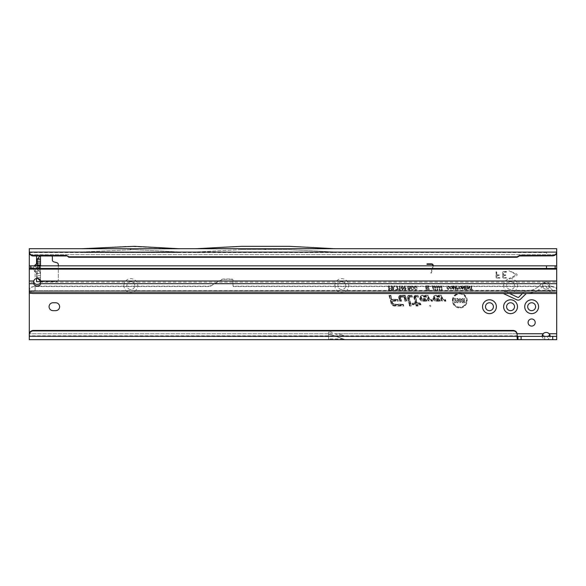 <?xml version="1.0" encoding="UTF-8"?>
<svg xmlns="http://www.w3.org/2000/svg" width="586" height="586" viewBox="0 0 586 586"><rect width="100%" height="100%" fill="white"/><g stroke="black" fill="none" stroke-linecap="round" stroke-linejoin="round"><path stroke-width="0.44" stroke-dasharray="2.93 2.2" d="M34.574 265.678L33.292 268.476L34.574 271.274L36.552 273.23L34.493 271.369L36.691 268.945L38.749 270.805L36.552 273.23L34.493 271.369L33.175 268.476L34.493 265.583L36.691 268.007L36.281 268.476L36.691 268.945L39.277 268.945L40.185 268.476L39.277 268.007A3.428 3.157 180 0 0 40.507 265.583L40.507 273.486L37.152 273.537M36.64 273.142L37.116 273.442M37.167 273.391L37.167 265.678M40.134 273.537A3.428 3.106 90 0 0 39.225 271.113L39.277 271.062A3.428 3.157 180 0 1 40.507 273.486L40.507 277.705L36.552 277.705L36.552 281.661L36.552 273.23L36.552 278.504L36.552 277.705L37.211 277.705L37.211 259.246M123.902 285.616A6.922 6.922 0 0 1 130.825 278.694A6.922 6.922 0 0 1 137.747 285.616A6.922 6.922 0 0 1 130.825 292.539A6.922 6.922 0 0 1 123.902 285.616M134.78 285.616A3.956 3.956 0 0 0 130.825 281.661A3.956 3.956 0 0 0 126.869 285.616A3.956 3.956 0 0 0 130.825 289.572A3.956 3.956 0 0 0 134.78 285.616A3.956 3.956 0 0 0 130.825 281.661A3.956 3.956 0 0 0 126.869 285.616A3.956 3.956 0 0 0 130.825 289.572A3.956 3.956 0 0 0 134.78 285.616M334.862 285.616A6.922 6.922 0 0 1 341.785 278.694A6.922 6.922 0 0 1 348.707 285.616A6.922 6.922 0 0 1 341.785 292.539A6.922 6.922 0 0 1 334.862 285.616M345.74 285.616A3.956 3.956 0 0 0 341.785 281.661A3.956 3.956 0 0 0 337.829 285.616A3.956 3.956 0 0 0 341.785 289.572A3.956 3.956 0 0 0 345.74 285.616A3.956 3.956 0 0 0 341.785 281.661A3.956 3.956 0 0 0 337.829 285.616A3.956 3.956 0 0 0 341.785 289.572A3.956 3.956 0 0 0 345.74 285.616M503.63 285.616A6.922 6.922 0 0 1 510.553 278.694A6.922 6.922 0 0 1 517.475 285.616A6.922 6.922 0 0 1 510.553 292.539A6.922 6.922 0 0 1 503.63 285.616M514.508 285.616A3.956 3.956 0 0 0 510.553 281.661A3.956 3.956 0 0 0 506.597 285.616A3.956 3.956 0 0 0 510.553 289.572A3.956 3.956 0 0 0 514.508 285.616A3.956 3.956 0 0 0 510.553 281.661A3.956 3.956 0 0 0 506.597 285.616A3.956 3.956 0 0 0 510.553 289.572A3.956 3.956 0 0 0 514.508 285.616M130.825 249.621L130.165 249.621L130.825 249.621M265.312 249.621L265.971 249.621L265.312 249.621M429.457 306.053A0.667 0.667 0 0 1 430.124 305.394A0.667 0.667 0 0 1 430.791 306.053A0.667 0.667 0 0 1 430.124 306.72A0.667 0.667 0 0 1 429.457 306.053M464.024 298.963A0.381 0.381 0 0 1 464.405 298.582A0.381 0.381 0 0 1 464.786 298.963A0.381 0.381 0 0 1 464.405 299.343A0.381 0.381 0 0 1 464.024 298.963M453.212 300.545A6.578 6.578 0 0 1 459.79 293.967A6.578 6.578 0 0 1 466.368 300.545A6.578 6.578 0 0 1 459.79 307.123A6.578 6.578 0 0 1 453.212 300.545M453.029 300.545A6.754 6.754 0 0 1 459.79 293.791A6.754 6.754 0 0 1 466.544 300.545A6.754 6.754 0 0 1 459.79 307.306A6.754 6.754 0 0 1 453.029 300.545M452.363 300.545A7.428 7.428 0 0 1 459.79 293.117A7.428 7.428 0 0 1 467.218 300.545A7.428 7.428 0 0 1 459.79 307.972A7.428 7.428 0 0 1 452.363 300.545M452.538 300.545A7.252 7.252 0 0 1 459.79 293.293A7.252 7.252 0 0 1 467.042 300.545A7.252 7.252 0 0 1 459.79 307.796A7.252 7.252 0 0 1 452.538 300.545M414.551 297.351A1.421 1.421 0 0 1 415.972 295.93L417.4 295.93L417.54 296.457L415.972 296.457A0.894 0.894 0 0 0 415.108 297.585L416.712 303.577L420.001 303.577L420.147 304.105L416.858 304.105L417.195 305.372L416.646 305.372L416.309 304.105L412.954 304.105L412.808 303.577L416.17 303.577L414.602 297.725A1.421 1.421 0 0 1 414.551 297.351M414.375 297.351A1.604 1.604 0 0 1 415.972 295.754L417.532 295.754L417.774 296.633L415.972 296.633A0.718 0.718 0 0 0 415.284 297.541L416.851 303.401L420.14 303.401L420.374 304.281L417.086 304.281L417.422 305.548L416.514 305.548L416.177 304.281L412.815 304.281L412.581 303.401L415.935 303.401L414.427 297.769A1.604 1.604 0 0 1 414.375 297.351M413.863 297.351A2.11 2.11 0 0 1 415.972 295.241L417.928 295.241L418.433 297.146L415.774 297.41L417.239 302.889L420.528 302.889L421.041 304.793L417.752 304.793L418.089 306.053L416.126 306.053L415.782 304.793L412.427 304.793L411.914 302.889L415.276 302.889L413.936 297.9A2.11 2.11 0 0 1 413.863 297.351M417.862 305.877L416.258 305.877L415.921 304.617L412.559 304.617L412.148 303.072L415.503 303.072L414.112 297.856A1.934 1.934 0 0 1 415.972 295.425L417.789 295.425L418.206 296.97L415.972 296.97A0.388 0.388 0 0 0 415.599 297.454L417.107 303.072L420.396 303.072L420.807 304.617L417.518 304.617L418.089 306.053M409.343 296.457A0.894 0.894 0 0 0 408.479 297.585L410.566 305.372L410.017 305.372L407.973 297.725A1.421 1.421 0 0 1 409.343 295.93L411.394 295.93L411.533 296.457L409.343 296.633A0.718 0.718 0 0 0 408.647 297.541L410.793 305.548L409.885 305.548L407.797 297.769A1.604 1.604 0 0 1 409.343 295.754L411.533 295.754L411.768 296.633L409.343 296.633M407.233 297.351A2.11 2.11 0 0 1 409.343 295.241L411.921 295.241L412.427 297.146L409.138 297.351L411.46 306.053L409.497 306.053L407.307 297.9A2.11 2.11 0 0 1 407.233 297.351M409.629 305.877L407.475 297.856A1.934 1.934 0 0 1 409.343 295.425L411.782 295.425L412.2 296.97L409.343 296.97A0.388 0.388 0 0 0 408.969 297.454L411.226 305.877L409.497 306.053M400.78 296.457A0.894 0.894 0 0 0 399.916 297.585L400.699 300.515L400.157 300.515L399.403 297.725A1.421 1.421 0 0 1 400.78 295.93L404.765 295.93L405.995 300.515L405.446 300.515L404.362 296.457L400.78 296.633A0.718 0.718 0 0 0 400.084 297.541L400.934 300.699L400.018 300.699L399.234 297.769A1.604 1.604 0 0 1 400.78 295.754L404.904 295.754L406.223 300.699L405.314 300.699L404.223 296.633L400.78 296.633M398.67 297.351A2.11 2.11 0 0 1 400.78 295.241L405.292 295.241L406.889 301.204L404.919 301.204L403.835 297.146L400.78 297.146L401.593 301.204L399.63 301.204L398.744 297.9A2.11 2.11 0 0 1 398.67 297.351M399.762 301.028L398.912 297.856A1.934 1.934 0 0 1 400.78 295.425L405.153 295.425L406.655 301.028L405.058 301.028L403.966 296.97L400.78 296.97A0.388 0.388 0 0 0 400.406 297.454L401.366 301.028L399.63 301.204M49.078 306.712A3.956 3.956 0 0 0 53.033 310.668L55.67 310.668A3.956 3.956 0 0 0 59.626 306.712A3.956 3.956 0 0 0 55.67 302.757L53.033 302.757A3.956 3.956 0 0 0 49.078 306.712M549.712 285.616A3.56 3.56 0 0 0 546.152 282.056A3.56 3.56 0 0 0 542.592 285.616A3.56 3.56 0 0 0 546.152 289.176A3.56 3.56 0 0 0 549.712 285.616A3.56 3.56 0 0 0 546.152 282.056A3.56 3.56 0 0 0 542.592 285.616A3.56 3.56 0 0 0 546.152 289.176A3.56 3.56 0 0 0 549.712 285.616M535.208 322.534A3.56 3.56 0 0 0 531.649 318.974A3.56 3.56 0 0 0 528.089 322.534A3.56 3.56 0 0 0 531.649 326.094A3.56 3.56 0 0 0 535.208 322.534M493.412 306.712A3.956 3.956 0 0 0 489.457 302.757A3.956 3.956 0 0 0 485.501 306.712A3.956 3.956 0 0 0 489.457 310.668A3.956 3.956 0 0 0 493.412 306.712M514.508 306.712A3.956 3.956 0 0 0 510.553 302.757A3.956 3.956 0 0 0 506.597 306.712A3.956 3.956 0 0 0 510.553 310.668A3.956 3.956 0 0 0 514.508 306.712M535.604 306.712A3.956 3.956 0 0 0 531.649 302.757A3.956 3.956 0 0 0 527.693 306.712A3.956 3.956 0 0 0 531.649 310.668A3.956 3.956 0 0 0 535.604 306.712M517.973 336.379L304.61 336.562A6.593 6.593 0 0 1 303.804 336.562L29.3 336.379L556.7 336.379L556.7 339.675L547.58 339.675L547.58 336.379M29.3 334.818L29.3 336.379L29.3 335.815L307.643 335.815L304.61 335.998L304.61 336.562A6.593 6.593 0 0 1 303.804 336.562L300.772 336.379L307.643 336.379L307.643 335.815L517.145 335.815L517.145 336.269M517.145 337.228L517.145 334.364M300.772 335.815L300.772 336.379L300.772 335.815M338.481 333.742L345.725 336.379L338.481 333.742L517.094 333.742M34.545 286.217L31.256 287.448A2.637 2.608 0 0 0 29.3 289.967L31.256 287.14L35.101 286.202L35.101 290.89L556.7 290.619L35.101 290.89L556.7 290.89L556.7 293.527L556.7 265.839L29.3 265.839L29.3 292.172M542.365 335.873L542.189 337.302L544.724 339.675L328.6 339.675L328.6 331.105L330.585 331.105L328.6 331.105L328.6 336.379L328.6 334.401L330.585 334.401L328.6 334.401L328.6 339.675L29.3 339.675L29.3 248.698L179.572 248.75M331.852 331.324A3.692 3.692 0 0 0 330.585 331.105A3.692 3.692 0 0 1 331.852 331.324A3.692 1.194 -70 0 0 330.585 332.189L328.6 332.189M51.883 255.965A1.978 1.978 0 0 0 50.396 255.291L36.552 255.291L36.552 255.965L36.552 255.291L41.46 255.291L39.951 255.965M40.764 281.661L56.329 281.661A1.978 1.978 0 0 0 58.307 279.683L58.307 265.839M433.266 265.839A1.751 1.751 0 0 1 433.222 266.059L431.34 273.091L430.842 273.091L432.761 265.934A1.267 1.267 0 0 0 432.783 265.839M37.211 271.369L34.493 271.369L33.175 268.476L34.493 265.583L36.552 263.722L40.507 263.466L40.507 259.246M40.507 265.583L40.507 263.466A3.428 3.157 -0 0 1 39.277 265.89L38.749 266.147L36.552 263.722L36.552 259.246L39.24 259.246M37.211 265.839L37.211 277.705L40.507 277.705L37.211 277.705L37.878 278.504M546.679 251.995L179.404 251.995L546.679 251.995L546.679 255.965M546.679 252.559L334.328 252.559L334.328 251.995L289.045 249.621L241.579 249.621L289.045 249.621L334.328 251.995L334.328 252.559L196.295 252.566L196.295 251.995L196.295 252.566L29.337 252.559M343.037 338.906L330.724 334.423A0.396 0.396 0 0 0 330.585 334.401A0.396 0.396 0 0 1 330.724 334.423L345.147 339.675L343.037 338.906L328.6 338.906M544.724 336.379L544.724 339.675L547.58 339.675L550.115 337.316L549.939 335.873M29.3 252.398L29.3 251.995L82.245 251.995L29.3 251.995L29.3 248.698L29.3 252.398M179.404 252.559L82.245 252.559L82.245 251.995L134.121 249.621L82.245 251.995L82.245 252.376L82.245 251.995L179.404 251.995L179.404 252.559L179.404 251.995L179.404 252.376L82.245 252.376M36.552 281.661L56.329 281.661A1.978 1.978 0 0 0 58.307 279.683L58.307 264.594A1.978 1.978 0 0 0 56.842 262.682L53.839 261.876A1.978 1.978 0 0 1 52.374 259.964L52.374 257.269A1.978 1.978 0 0 0 50.396 255.291L40.309 255.533M36.552 259.246L36.552 255.291L36.552 259.246M449.982 286.473L449.608 287.733L451.103 289.682L452.597 287.777L452.224 286.459L451.103 285.88L449.982 286.473L449.726 287.733L451.103 289.572L452.48 287.777L452.128 286.532L451.103 285.997L450.077 286.539M453.41 285.924L452.817 285.924L452.817 289.638L453.593 289.638L454.318 286.986L455.095 289.638L455.813 289.638L455.813 285.924L455.212 285.924L455.212 288.1L454.582 285.924L454.04 285.924L453.41 288.209L453.41 285.924L452.934 286.041L452.934 289.521L453.498 289.521L454.311 286.539L455.183 289.521L455.696 289.521L455.696 286.041L455.329 288.913L454.128 286.041L453.3 289.081L453.3 286.041M456.758 285.924L456.164 285.924L456.164 289.638L457.952 289.565L458.567 288.517L456.758 287.33L456.758 285.924L456.282 286.041L456.282 289.521L457.915 289.455L458.45 288.517L457.38 287.44L456.641 287.44L456.641 286.041M459.116 286.473L458.743 287.733L460.237 289.682L461.731 287.777L461.358 286.459L460.237 285.88L459.116 286.473L458.86 287.733L460.237 289.572L461.614 287.777L461.263 286.532L460.237 285.997L459.212 286.539M462.544 285.924L461.951 285.924L461.951 289.638L462.522 289.638L463.804 287.213L463.804 289.638L464.398 289.638L464.398 285.924L463.826 285.924L462.544 288.349L462.544 285.924L462.068 286.041L462.068 289.521L463.922 286.752L464.288 289.521L464.288 286.041L462.427 288.81L462.427 286.041M467.203 285.924L464.845 285.924L464.845 289.638L467.159 289.638L467.159 289.001L465.438 289.001L465.438 288.151L467.071 288.151L467.071 287.506L465.438 287.506L465.438 286.569L467.203 286.569L467.203 285.924L464.962 286.041L464.962 289.521L467.042 289.521L467.042 289.118L465.321 289.118L465.321 288.034L466.954 288.034L466.954 287.623L465.321 287.623L465.321 286.451L467.086 286.451L467.086 286.041M468.111 285.924L467.511 285.924L467.511 289.638L468.082 289.638L469.364 287.213L469.364 289.638L469.965 289.638L469.965 285.924L469.386 285.924L468.111 288.349L468.111 285.924L467.628 286.041L467.628 289.521L469.481 286.752L469.847 289.521L469.847 286.041L467.994 288.81L467.994 286.041M471.723 285.924L471.129 285.924L471.129 289.001L470.184 289.001L470.184 289.638L472.675 289.638L472.675 289.001L471.723 289.001L471.723 285.924L471.247 286.041L471.247 289.118L470.294 289.118L470.294 289.521L472.558 289.521L472.558 289.118L471.605 289.118L471.605 286.041M448.122 286.517L448.869 287.404L449.455 287.257L448.129 285.88L446.715 287.807L448.165 289.682L449.411 288.444L448.832 288.297L448.151 289.045L447.308 287.807L448.122 286.4L449.315 287.169L448.129 285.997L446.832 287.807L448.165 289.572L449.272 288.532L448.151 289.162L447.191 287.807L448.122 286.4M433.794 286.158L433.53 287.345L434.277 287.44L434.79 286.781L434.834 290.055L435.581 290.055L435.581 287.272L434.541 285.814L433.794 286.158L433.713 287.191L434.556 286.444L434.959 286.73L435.01 289.88L435.405 289.88L435.405 287.272L434.541 285.99L433.94 286.261M435.991 286.158L435.728 287.345L436.475 287.44L436.98 286.781L437.024 290.055L437.779 290.055L437.779 287.272L436.731 285.814L435.991 286.158L435.903 287.191L436.753 286.444L437.149 286.73L437.2 289.88L437.603 289.88L437.603 287.272L436.731 285.99L436.13 286.261M438.182 286.158L437.918 287.345L438.665 287.44L439.178 286.781L439.222 290.055L439.969 290.055L439.969 287.272L438.929 285.814L438.182 286.158L438.101 287.191L438.943 286.444L439.346 286.73L439.397 289.88L439.793 289.88L439.793 287.272L438.929 285.99L438.328 286.261M440.379 286.158L440.115 287.345L440.862 287.44L441.368 286.781L441.412 290.055L442.166 290.055L442.166 287.272L441.119 285.814L440.379 286.158L440.291 287.191L441.141 286.444L441.536 286.73L441.588 289.88L441.99 289.88L441.99 287.272L441.119 285.99L440.518 286.261M432.82 285.814L432.146 285.814L433.193 290.107L433.86 290.107L432.82 285.814L432.373 285.99L433.332 289.931L432.68 285.99M426.659 285.865L425.692 285.865L425.692 290.165L427.033 290.165L427.436 288.144L427.846 290.165L429.172 290.165L429.172 285.865L428.205 285.865L428.205 287.44L427.883 285.865L426.967 285.865L426.659 287.411L426.659 285.865L425.868 286.041L425.868 289.989L426.886 289.989L427.428 287.243L427.985 289.989L428.996 289.989L428.996 286.041L428.381 286.041L428.381 289.198L427.736 286.041L427.113 286.041L426.483 289.198L426.483 286.041M412.229 286.642L413.064 287.675L413.833 287.484L412.244 285.814C411.028 286.085 410.471 286.847 410.552 288.092C410.493 289.323 411.072 290.063 412.28 290.319L413.782 288.803L413.027 288.612L412.266 289.491L411.328 288.092L412.229 286.459L413.621 287.352L412.244 285.99L410.727 288.092L412.28 290.143L413.57 288.935L412.258 289.667L411.152 288.092L412.229 286.459M415.591 286.642L416.426 287.675L417.195 287.484L415.606 285.814C414.397 286.085 413.833 286.847 413.921 288.092C413.855 289.323 414.434 290.063 415.642 290.319L417.144 288.803L416.39 288.612L415.628 289.491L414.69 288.092L415.591 286.459L416.983 287.352L415.606 285.99L414.097 288.092L415.642 290.143L416.932 288.935L415.628 289.667L414.514 288.092L415.591 286.459M408.984 285.814L407.446 287.514L408.208 287.609L409.021 286.642L409.658 287.155L407.556 289.03L408.911 290.319L410.339 288.781L409.57 288.686L408.918 289.491L408.42 288.73L409.709 288.297L410.434 287.169L408.984 285.814L407.629 287.352L409.021 286.459L409.834 287.155L407.731 289.03L408.911 290.143L410.156 288.935L408.925 289.667L408.288 288.612L409.636 288.136L410.259 287.169L408.984 285.99M404.765 285.814L403.512 288.063L404.765 290.319L405.659 289.806L406.017 288.063L404.765 285.814L403.688 288.063L404.765 290.143L405.512 289.718L405.842 288.063L404.765 285.99M402.186 285.814L400.934 288.063L402.194 290.319L403.087 289.806L403.439 288.063L402.186 285.814L401.11 288.063L402.194 290.143L402.934 289.718L403.263 288.063L402.186 285.99M400.238 290.319L400.238 285.865L399.462 285.865L399.462 288.832L398.619 288.341L398.619 289.191L400.238 290.319L400.062 286.041L399.637 286.041L399.637 289.25L398.795 288.62L400.062 290.143M397.352 289.389L395.784 289.389L395.784 290.216L398.29 290.216L397.015 285.865L396.253 285.865L397.696 289.565L395.96 289.565L395.96 290.041L398.114 290.041L396.854 286.041L396.429 286.041L397.696 289.565M392.034 285.865L391.265 285.865L391.265 290.268L392.928 290.268L394.297 288.971L393.565 287.785L394.678 285.865L393.799 285.865L392.393 287.653L392.034 285.865L391.441 286.041L391.441 290.092L392.928 290.092L394.122 288.971L393.169 287.858L394.385 286.041L392.393 287.829L391.858 287.829L391.858 286.041M389.199 285.865L388.423 285.865L388.423 290.268L391.038 290.268L391.038 289.44L389.199 289.44L389.199 288.532L390.774 288.532L390.774 287.704L389.199 287.704L389.199 285.865L388.599 286.041L388.599 290.092L390.862 290.092L390.862 289.616L389.023 289.616L389.023 288.356L390.598 288.356L390.598 287.88L389.023 287.88L389.023 286.041M425.246 298.464L427.546 301.204L422.653 301.204A2.981 2.981 0 0 1 419.671 298.223A2.981 2.981 0 0 1 422.653 295.241L428.425 295.241L429.472 299.153L432.124 299.307L432.636 301.204L429.677 301.204A2.11 2.11 0 0 1 427.641 299.644L426.974 297.146L422.653 297.146A1.084 1.084 0 0 0 421.568 298.223A1.084 1.084 0 0 0 422.653 299.307L423.473 299.307L422.762 298.464L425.246 298.464L427.546 301.204M438.555 298.464L440.855 301.204L435.962 301.204A2.981 2.981 0 0 1 432.988 298.223A2.981 2.981 0 0 1 435.962 295.241L441.741 295.241L442.789 299.153L445.441 299.307L445.946 301.204L442.994 301.204A2.11 2.11 0 0 1 440.95 299.644L440.284 297.146L435.962 297.146A1.084 1.084 0 0 0 434.885 298.223A1.084 1.084 0 0 0 435.962 299.307L436.79 299.307L436.079 298.464L438.555 298.464L440.855 301.204M391.03 303.24L388.884 295.241L390.855 295.241L391.939 299.307L397.813 299.307L398.326 301.204L392.452 301.204L392.862 302.75A1.897 1.897 0 0 0 394.7 304.156L403.285 304.156L403.791 306.053L394.7 306.053A3.794 3.794 0 0 1 391.03 303.24L388.884 295.241M179.492 248.698L556.7 248.698L556.7 333.742L549.097 333.742A3.956 3.956 0 0 0 543.207 333.742L29.3 333.742M455.578 298.391L454.465 298.391L454.465 302.706L455.534 302.706L456.853 300.552L456.853 302.706L457.966 302.706L457.966 298.391L456.868 298.391L455.578 300.501L455.578 298.391L454.641 298.567L454.641 302.53L455.439 302.53L457.029 299.922L457.029 302.53L457.791 302.53L457.791 298.567L456.97 298.567L455.403 301.131L455.403 298.567M463.196 298.391L462.083 298.391L462.083 302.706L465.13 302.706L465.13 301.687L463.196 301.687L463.196 301.079L464.874 301.079L464.874 300.069L463.196 300.069L463.196 298.391L462.259 298.567L462.259 302.53L464.947 302.53L464.947 301.871L463.021 301.871L463.021 300.904L464.698 300.904L464.698 300.244L463.021 300.244L463.021 298.567M460.025 298.34L458.201 300.054L459.307 300.127L460.047 299.351L460.662 299.724L458.801 300.559L458.377 301.482L459.959 302.757L461.636 301.248L459.541 301.438L461.775 299.732L460.025 298.34L458.399 299.885L460.039 299.175L460.838 299.724L458.919 300.691L458.552 301.482L459.966 302.581L461.446 301.409L459.973 301.915L459.431 301.299L461.6 299.732L460.025 298.516M40.507 280.841L41.46 281.661L40.822 281.661M389.119 295.425L390.716 295.425L391.807 299.483L397.682 299.483L398.092 301.028L392.217 301.028L392.693 302.794A2.073 2.073 0 0 0 394.7 304.332L403.146 304.332L403.564 305.877L394.7 305.877A3.619 3.619 0 0 1 391.199 303.196M394.7 305.548A3.289 3.289 0 0 1 391.521 303.109L389.551 295.754L390.459 295.754L391.551 299.812L397.425 299.812L397.66 300.699L391.785 300.699L392.371 302.881A2.41 2.41 0 0 0 394.7 304.669L402.89 304.669L403.131 305.548L394.7 305.372A3.113 3.113 0 0 1 391.69 303.065L389.778 295.93L390.327 295.93L391.411 299.988L397.286 299.988L397.433 300.515L391.558 300.515L392.202 302.925A2.586 2.586 0 0 0 394.7 304.845L402.758 304.845L402.897 305.372L394.7 305.372M440.482 301.028L435.962 301.028A2.805 2.805 0 0 1 433.164 298.223A2.805 2.805 0 0 1 435.962 295.425L441.602 295.425L442.613 299.197A0.388 0.388 0 0 0 442.994 299.483L445.301 299.483L445.719 301.028L442.994 301.028A1.934 1.934 0 0 1 441.126 299.593L440.423 296.97L435.962 296.97A1.26 1.26 0 0 0 434.709 298.223A1.26 1.26 0 0 0 435.962 299.483L437.163 299.483L436.46 298.64L438.475 298.64M436.46 298.64L436.079 298.464M437.163 299.483L436.79 299.307M437.171 298.97L438.321 298.97L439.764 300.699L435.962 300.699A2.469 2.469 0 0 1 433.493 298.223A2.469 2.469 0 0 1 435.962 295.754L441.353 295.754L442.298 299.285A0.718 0.718 0 0 0 442.994 299.812L445.052 299.812L445.287 300.699L442.994 300.699A1.604 1.604 0 0 1 441.448 299.512L440.672 296.633L435.962 296.633A1.59 1.59 0 0 0 434.373 298.223A1.59 1.59 0 0 0 435.962 299.812L437.881 299.812L437.171 298.97L438.24 299.146L439.39 300.515L435.962 300.515A2.293 2.293 0 0 1 433.669 298.223A2.293 2.293 0 0 1 435.962 295.93L441.214 295.93L442.122 299.329A0.894 0.894 0 0 0 442.994 299.988L444.913 299.988L445.052 300.515L442.994 300.515A1.421 1.421 0 0 1 441.617 299.461L440.811 296.457L435.962 296.457A1.765 1.765 0 0 0 434.197 298.223A1.765 1.765 0 0 0 435.962 299.988L438.255 299.988L437.552 299.146M439.764 300.699L439.39 300.515M437.881 299.812L438.255 299.988M427.165 301.028L422.653 301.028A2.805 2.805 0 0 1 419.847 298.223A2.805 2.805 0 0 1 422.653 295.425L428.293 295.425L429.304 299.197A0.388 0.388 0 0 0 429.677 299.483L431.992 299.483L432.402 301.028L429.677 301.028A1.934 1.934 0 0 1 427.809 299.593L427.106 296.97L422.653 296.97A1.26 1.26 0 0 0 421.393 298.223A1.26 1.26 0 0 0 422.653 299.483L423.854 299.483L423.143 298.64L425.158 298.64M423.143 298.64L422.762 298.464M423.854 299.483L423.473 299.307M423.854 298.97L425.004 298.97L426.454 300.699L422.653 300.699A2.469 2.469 0 0 1 420.184 298.223A2.469 2.469 0 0 1 422.653 295.754L428.036 295.754L428.981 299.285A0.718 0.718 0 0 0 429.677 299.812L431.736 299.812L431.97 300.699L429.677 300.699A1.604 1.604 0 0 1 428.132 299.512L427.362 296.633L422.653 296.633A1.59 1.59 0 0 0 421.063 298.223A1.59 1.59 0 0 0 422.653 299.812L424.564 299.812L423.854 298.97L424.923 299.146L426.073 300.515L422.653 300.515A2.293 2.293 0 0 1 420.36 298.223A2.293 2.293 0 0 1 422.653 295.93L427.905 295.93L428.813 299.329A0.894 0.894 0 0 0 429.677 299.988L431.604 299.988L431.743 300.515L429.677 300.515A1.421 1.421 0 0 1 428.3 299.461L427.494 296.457L422.653 296.457A1.765 1.765 0 0 0 420.887 298.223A1.765 1.765 0 0 0 422.653 299.988L424.945 299.988L424.235 299.146M426.454 300.699L426.073 300.515M424.564 299.812L424.945 299.988M455.578 300.501L455.403 301.131M456.853 300.552L457.029 299.922M391.858 289.616L391.858 288.305L393.697 288.971L391.858 289.616L391.858 288.305M392.034 288.48L392.847 288.305M392.84 288.48L393.697 288.971M393.521 288.971L392.957 289.616M392.95 289.44L392.034 289.44M399.462 288.832L399.637 289.25M402.172 289.718L401.535 288.063L402.201 286.408L402.846 288.063L402.172 289.718L401.535 288.063M401.71 288.063L402.201 286.408M402.201 286.583L402.846 288.063M402.67 288.063L402.172 289.543M404.75 289.718L404.106 288.063L404.772 286.408L405.424 288.063L404.75 289.718L404.106 288.063M404.281 288.063L404.772 286.408M404.772 286.583L405.424 288.063M405.241 288.063L404.75 289.543M426.659 287.411L426.483 289.198M428.205 287.44L428.381 289.198M427.436 288.144L427.428 287.243M468.111 288.349L467.994 288.81M469.364 287.213L469.481 286.752M462.544 288.349L462.427 288.81M463.804 287.213L463.922 286.752M460.244 289.162L459.219 287.733L460.237 286.4L461.255 287.792L460.244 289.162L459.219 287.733M459.336 287.733L460.237 286.4M460.237 286.517L461.255 287.792M461.138 287.792L461.101 288.576M460.999 288.532L460.244 289.045M456.641 289.118L456.641 287.851L458.091 288.495L456.641 289.118L456.641 287.851M456.758 287.968L457.402 287.851M457.402 287.968L458.091 288.495M457.974 288.495L456.758 289.001M453.41 288.209L453.3 289.081M455.212 288.1L455.329 288.913M454.318 286.986L454.311 286.539M451.11 289.162L450.085 287.733L451.103 286.4L452.121 287.792L451.11 289.162L450.085 287.733M450.202 287.733L451.103 286.4M451.103 286.517L452.121 287.792M452.004 287.792L451.967 288.576M451.865 288.532L451.11 289.045M556.7 251.995L556.7 251.138M241.579 249.621L196.295 251.995L241.579 249.621M196.127 248.75L241.491 246.325L289.132 246.325L334.416 248.698L196.207 248.698M29.3 336.379L29.3 339.675L29.3 336.379M556.7 333.742L556.7 339.675M29.3 334.364L29.3 336.269M179.404 252.376L179.404 251.995L134.121 249.621L179.404 251.995L82.245 251.995L82.245 252.559M82.077 248.86L127.44 246.325L179.572 248.86M344.758 339.675L330.724 334.423M40.507 265.839L40.507 277.705M40.507 280.562L40.507 277.896L37.76 278.365M39.277 271.062L39.277 268.945A3.428 3.157 180 0 1 40.507 271.369M432.761 265.934A1.267 1.267 0 0 0 431.538 264.345L426.96 264.345L427.091 263.861L431.538 263.861A1.751 1.751 0 0 1 433.222 266.059L431.34 273.091L430.842 273.091L432.761 265.934M304.61 335.998A6.028 6.028 0 0 1 303.87 335.998L303.804 336.562A6.593 6.593 0 0 0 304.61 336.562L307.643 336.379M303.87 335.998L300.838 335.815M499.016 275.545L499.016 274.885L497.038 274.885L499.345 275.215L497.038 275.545L496.708 277.127L500.005 277.786L496.708 277.127L497.038 275.545L499.016 275.545M499.675 278.116L497.038 278.116A0.989 0.989 0 0 1 496.049 277.127L496.379 271.523L497.038 274.885L496.708 271.853L496.049 271.853L496.049 277.127A0.989 0.989 0 0 0 497.038 278.116L499.675 278.116M505.608 275.545L505.608 274.885L503.63 274.885L505.938 275.215L503.63 275.545L503.301 277.127L506.597 277.786L503.301 277.127L503.63 275.545L505.608 275.545M506.267 272.182L506.267 271.523L503.63 271.523L506.597 271.853L503.63 272.182L503.301 274.556L503.63 274.885L503.63 272.182L506.267 272.182M506.267 278.116L503.63 278.116A0.989 0.989 0 0 1 502.642 277.127L502.642 272.512A0.989 0.989 0 0 1 503.63 271.523A0.989 0.989 0 0 0 502.642 272.512L502.642 277.127A0.989 0.989 0 0 0 503.63 278.116L506.267 278.116M516.574 275.713A0.989 0.989 0 0 0 516.574 273.926L508.934 270.725L516.486 274.819L509.095 278.475L509.373 279.075L516.574 275.713A0.989 0.989 0 0 0 516.574 273.926L508.934 270.725L516.486 274.819L509.095 278.475L509.373 279.075L516.574 275.713M526.265 290.89L503.037 290.89A3.956 3.956 0 0 1 504.707 291.264L509.571 293.527L522.426 293.527L503.037 293.527L509.571 293.527L517.921 297.424A0.659 0.659 0 0 0 518.669 297.292L522.426 293.527L526.265 293.527L509.571 293.527L504.707 291.264A3.956 3.956 0 0 0 503.037 290.89L526.265 290.89A2.901 2.901 0 0 0 524.214 291.74A2.901 2.901 0 0 1 526.265 290.89M526.338 293.527A22.085 22.085 0 0 0 536.805 290.89L553.58 290.89L549.522 290.89L550.547 292.114A3.956 3.956 0 0 0 553.58 293.527L526.338 293.527A22.085 22.085 0 0 0 536.805 290.89L549.522 290.89L550.547 292.114A3.956 3.956 0 0 0 553.58 293.527M29.3 283.705L29.3 291.008L35.101 290.619L35.101 283.851M556.7 292.172L556.7 283.705M40.734 282.159L40.676 280.994A3.626 3.626 0 0 0 35.101 279.119L35.101 269.135L556.7 269.135L556.7 282.159L40.734 282.159L40.676 280.994L556.7 280.994M33.688 282.247L29.3 282.547L29.3 267.157C33.109 267.743 35.043 268.403 35.101 269.135M29.3 280.994L33.746 280.994L35.101 279.119M33.746 280.994L33.614 282.738M29.3 289.689L29.3 293.183L29.3 290.693L556.7 290.693L556.7 289.967A2.637 2.608 0 0 0 554.744 287.448L551.455 286.576L233.668 286.576A0.659 0.652 180 0 1 233.008 285.917L233.008 280.643L231.69 279.31L223.874 279.31L221.237 280.02L211.121 285.873A5.274 5.223 180 0 1 208.484 286.576L34.545 286.576M551.455 286.576L551.455 286.202L554.744 287.081A2.637 2.608 0 0 1 556.7 289.601L556.7 293.527L556.7 290.326L29.3 290.693L29.3 289.967M551.455 286.202L233.668 286.202A0.659 0.652 180 0 1 233.008 285.55L233.008 280.328A1.319 1.304 0 0 0 231.69 279.024L223.874 279.024A5.274 5.223 0 0 0 221.237 279.727L211.121 285.507A5.274 5.223 180 0 1 208.484 286.202L35.101 286.202M556.7 265.839L556.7 269.135M33.255 293.527L29.3 293.183M233.008 285.55L233.008 285.917M556.7 289.601L556.7 289.967M215.157 283.565L233.008 283.565M556.7 268.476L29.3 268.476M29.3 291.55L35.101 290.89L29.3 291.55M522.426 293.527L524.214 291.74L522.426 293.527M503.037 293.527A1.319 1.319 0 0 1 503.594 293.652L516.808 299.812A3.296 3.296 0 0 0 520.529 299.153L526.265 293.527M536.805 290.89A22.085 22.085 0 0 0 542.709 286.268A1.978 1.978 0 0 1 545.691 286.32L549.522 290.89L545.691 286.32A1.978 1.978 0 0 0 542.709 286.268A22.085 22.085 0 0 1 536.805 290.89M552.569 290.422A1.319 1.319 0 0 0 553.58 290.89A1.319 1.319 0 0 1 552.569 290.422L547.712 284.628L552.569 290.422M526.338 290.89A19.448 19.448 0 0 0 540.753 284.496A4.615 4.615 0 0 1 547.712 284.628A4.615 4.615 0 0 0 540.753 284.496A19.448 19.448 0 0 1 526.338 290.89M36.281 268.476L33.292 268.476M39.277 265.89L39.277 268.007L36.691 268.007L38.749 266.147M30.282 254.632L555.565 254.632M328.6 333.742L29.351 333.742M29.3 254.632L556.7 254.632M330.585 334.401L328.6 334.518M342.107 336.379L330.585 332.189L330.585 331.105M40.507 275.728L37.211 275.728M40.507 267.626L37.211 267.626M38.749 270.805L39.225 271.113M208.484 286.202L208.484 286.576M211.121 285.507L211.121 285.873M233.668 286.202L233.668 286.576M554.744 287.081L554.744 287.448M131.484 249.621L130.825 248.962L130.165 249.621M265.971 249.621L265.312 248.962L264.652 249.621M542.189 335.324L542.189 337.302M550.115 335.331L550.115 337.316M40.8 281.661L40.8 282.54"/><path stroke-width="0.88" d="M503.63 306.712A6.922 6.922 0 0 1 510.553 299.79A6.922 6.922 0 0 1 517.475 306.712A6.922 6.922 0 0 1 510.553 313.635A6.922 6.922 0 0 1 503.63 306.712M514.508 306.712A3.956 3.956 0 0 0 510.553 302.757A3.956 3.956 0 0 0 506.597 306.712A3.956 3.956 0 0 0 510.553 310.668A3.956 3.956 0 0 0 514.508 306.712M524.726 306.712A6.922 6.922 0 0 1 531.649 299.79A6.922 6.922 0 0 1 538.571 306.712A6.922 6.922 0 0 1 531.649 313.635A6.922 6.922 0 0 1 524.726 306.712M535.604 306.712A3.956 3.956 0 0 0 531.649 302.757A3.956 3.956 0 0 0 527.693 306.712A3.956 3.956 0 0 0 531.649 310.668A3.956 3.956 0 0 0 535.604 306.712M482.534 306.712A6.922 6.922 0 0 1 489.457 299.79A6.922 6.922 0 0 1 496.379 306.712A6.922 6.922 0 0 1 489.457 313.635A6.922 6.922 0 0 1 482.534 306.712M493.412 306.712A3.956 3.956 0 0 0 489.457 302.757A3.956 3.956 0 0 0 485.501 306.712A3.956 3.956 0 0 0 489.457 310.668A3.956 3.956 0 0 0 493.412 306.712M49.078 306.712A3.956 3.956 0 0 0 53.033 310.668L55.67 310.668A3.956 3.956 0 0 0 59.626 306.712A3.956 3.956 0 0 0 55.67 302.757L53.033 302.757A3.956 3.956 0 0 0 49.078 306.712M535.208 322.534A3.56 3.56 0 0 0 531.649 318.974A3.56 3.56 0 0 0 528.089 322.534A3.56 3.56 0 0 0 531.649 326.094A3.56 3.56 0 0 0 535.208 322.534M553.58 293.527L556.7 293.527L556.7 336.379L517.973 336.379L517.145 335.968M547.58 336.379L550.115 335.331L549.097 333.742A3.956 3.956 0 0 0 543.207 333.742L542.365 335.873M29.3 267.157L29.3 265.839L556.7 265.839L556.7 252.383C556.202 254.492 554.891 255.65 552.745 255.855L519.43 255.965L519.43 255.503L552.745 255.503A3.956 3.919 0 0 0 556.663 252.105L556.685 252.383M82.157 248.698L29.3 248.698L29.3 268.476L556.7 268.476L556.7 293.527L33.255 293.527L509.571 293.527L517.921 297.424A0.659 0.659 0 0 0 518.669 297.292L522.426 293.527L526.338 293.527M29.3 265.839L29.3 334.364A3.956 3.919 0 0 1 33.255 330.445L513.19 330.445A3.956 3.919 180 0 1 517.145 334.364L517.145 334.818A3.956 3.919 180 0 0 513.19 330.907L513.19 330.445M34.493 265.583L36.552 263.722L36.552 255.965L36.552 259.246L37.211 259.246L37.211 265.839M58.307 265.839L58.307 264.594A1.978 1.978 0 0 0 56.842 262.682L53.839 261.876A1.978 1.978 0 0 1 52.374 259.964L52.374 257.269A1.978 1.978 0 0 0 51.883 255.965M36.552 281.661L36.552 278.504L36.552 281.661L40.764 281.661M432.783 265.839A1.267 1.267 0 0 0 431.538 264.345L426.96 264.345L427.091 263.861L431.538 263.861A1.751 1.751 0 0 1 433.266 265.839M36.64 263.81L34.574 265.678L37.211 265.583M39.24 259.246L40.507 259.246L40.507 265.839M556.7 336.379L556.7 339.675L29.3 339.675L29.3 334.818A3.956 3.919 180 0 1 33.255 330.907L513.19 330.907M517.094 333.742L543.207 333.742L542.189 335.324L544.724 336.379M29.3 252.398L29.337 252.105A3.956 3.919 0 0 0 33.255 255.503L66.57 255.503L68.855 256.807L517.145 256.807L517.145 257.269L519.43 255.965M517.145 256.807L519.43 255.503M68.855 256.807L68.855 257.269L517.145 257.269M66.57 255.503L68.855 257.269M29.337 252.559A3.956 3.919 0 0 0 33.255 255.965L66.57 255.965M29.3 251.138L29.337 252.105L556.663 252.105L556.7 248.698L334.416 248.698M196.12 248.706L334.503 248.706L289.132 246.325L241.491 246.325L196.12 248.706M179.572 248.75L82.069 248.706L134.209 246.325L179.572 248.75M179.492 248.698L196.207 248.698M549.939 335.873L549.097 333.742L556.7 333.742M29.3 336.269L517.145 336.269L517.145 337.228C517.13 338.847 517.409 339.668 517.973 339.675L517.973 336.379M517.145 336.269L517.145 334.818M40.507 259.246L37.211 259.246L37.76 258.587L40.507 259.246L37.211 259.246M40.822 281.661L37.878 278.504M40.309 281.419L40.507 280.562M40.507 280.841L40.727 281.339M40.507 256.111L40.507 259.056M39.951 255.965L37.76 258.587M37.167 265.839L37.167 263.554M29.3 283.705L33.688 283.705L33.688 282.254L35.101 283.851A3.626 2.93 180 0 0 37.211 284.4A3.626 2.93 180 0 0 40.734 282.159L40.676 280.994A3.626 3.626 0 0 0 33.746 280.994L33.688 283.705A3.626 2.93 180 0 0 37.211 285.953A3.626 2.93 180 0 0 40.734 283.705L556.7 283.705M556.7 265.839L556.7 268.476L556.7 265.839M29.3 293.183L33.255 293.527M546.489 265.839L546.489 268.476M39.511 265.839L39.511 268.476M503.037 293.527A1.319 1.319 0 0 1 503.594 293.652L516.808 299.812A3.296 3.296 0 0 0 520.529 299.153L526.265 293.527M29.3 254.632L30.282 254.632M555.565 254.632L556.7 254.632M33.255 255.503L33.255 255.965M521.101 339.675L521.101 336.379M552.745 339.675L552.745 336.379M33.255 330.445L33.255 330.907M40.507 265.714L37.211 265.714M40.507 264.916L37.211 264.916M40.507 263.004L37.211 263.004M40.507 261.224L37.211 261.224M29.3 292.172L556.7 292.172M29.3 280.994L33.746 280.994M40.676 280.994L556.7 280.994M29.3 269.135L556.7 269.135M30.846 265.839L30.846 268.476M555.154 265.839L555.154 268.476"/></g></svg>
